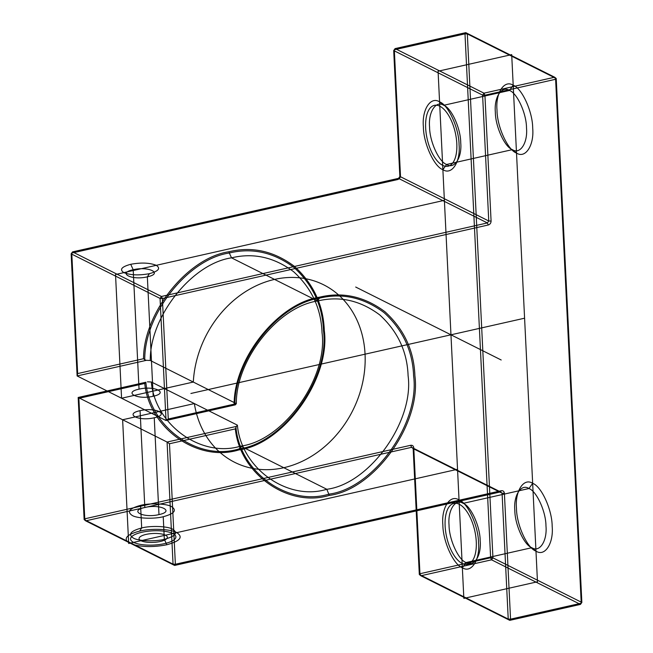 <?xml version="1.0" encoding="UTF-8"?>
<svg xmlns="http://www.w3.org/2000/svg" width="653" height="653" viewBox="0 0 653 653"><rect width="100%" height="100%" fill="white"/><g stroke="black" fill="none" stroke-linecap="round" stroke-linejoin="round"><path stroke-width="0.49" stroke-dasharray="3.27 2.45" d=""/><path stroke-width="0.98" d="M163.226 516.727C154.018 519.168 136.999 518.482 132.273 515.478C126.69 511.772 129.457 508.401 140.575 505.365C149.782 502.924 166.809 503.61 171.535 506.614C177.118 510.328 174.351 513.691 163.226 516.727L164.336 539.321C155.128 541.761 138.101 541.076 133.375 538.072C127.792 534.366 130.559 530.995 141.685 527.959C150.892 525.518 167.919 526.204 172.645 529.208C178.22 532.921 175.453 536.284 164.336 539.321L166.809 544.757C180.155 541.117 183.477 537.076 176.775 532.628C171.11 529.02 150.68 528.195 139.628 531.126C128.078 534.105 123.997 537.656 127.392 541.761L85.69 520.857L411.61 447.329L410.68 445.289L84.768 518.817L85.69 520.857L84.139 519.576L84.768 518.817L78.874 398.322L144.746 383.458C149.145 428.286 197.573 462.553 238.712 449.958C283.671 444.293 330.736 378.569 324.296 330.442C323.366 305.082 313.399 283.712 294.381 266.342C273.868 251.054 252.082 246.189 229.015 251.74L229.317 253.005C252.115 247.52 273.656 252.327 293.932 267.436C312.73 284.61 322.59 305.735 323.504 330.802C329.871 378.373 283.345 443.346 238.9 448.938C197.965 461.54 149.766 426.98 145.856 382.234L78.172 397.465L84.139 519.576L173.053 564.159L175.371 564.249L501.292 490.721C503.079 490.525 504.108 491.382 504.394 493.284L510.548 619.158L581.235 603.217L581.856 602.458L492.942 557.882L490.623 557.784L419.944 573.734L420.867 575.775L491.554 559.825L492.942 557.882L467.319 33.932L556.225 78.507L554.675 77.225L465.769 32.65L395.089 48.6L483.995 93.175L554.675 77.225L555.605 79.266L556.225 78.507L581.856 602.458L580.46 604.4L509.781 620.35L510.548 619.158L508.23 619.068L502.075 493.195L504.394 493.284M419.316 574.493L420.867 575.775L509.781 620.35L508.23 619.068L419.316 574.493L419.944 573.734L413.782 447.852L413.161 448.611L419.316 574.493M442.881 169.658C434.131 166.752 423.413 143.195 423.389 126.829C421.773 109.655 430.67 95.942 439.567 101.876C448.317 104.79 459.043 128.347 459.067 144.713C460.683 161.879 451.786 175.6 442.881 169.658L446.603 164.466C454.374 169.658 462.136 157.683 460.724 142.689C460.708 128.404 451.345 107.835 443.705 105.296L439.567 101.876M229.015 251.74C187.558 257.772 143.505 312.909 143.529 358.717L77.658 373.573L77.119 375.948L146.378 360.325L150.272 360.472C149.766 316.738 191.86 263.559 231.521 257.845C253.429 252.572 274.129 257.2 293.613 271.713C311.669 288.218 321.145 308.51 322.027 332.606C328.141 378.316 283.435 440.742 240.728 446.121L326.81 489.277L329.316 495.39C288.177 507.985 239.757 473.719 235.349 428.89L169.478 443.754L175.371 564.249L174.604 565.441L132.91 544.529C142.934 547.149 154.239 547.222 166.809 544.757M516.507 153.047L512.368 149.635C520.139 154.818 527.91 142.844 526.498 127.857C526.481 113.565 517.119 92.995 509.479 90.457L443.705 105.296C435.935 100.113 428.164 112.087 429.576 127.074C429.601 141.366 438.963 161.928 446.603 164.466L512.368 149.635C504.728 147.088 495.374 126.527 495.349 112.234C493.937 97.248 501.708 85.274 509.479 90.457L513.193 85.265C504.296 79.331 495.398 93.044 497.015 110.218C497.039 126.584 507.756 150.141 516.507 153.047C525.412 158.989 534.309 145.268 532.693 128.102C532.668 111.736 521.943 88.179 513.193 85.265M153.194 396.249C169.405 392.877 154.467 385.384 139.04 389.155C122.821 392.526 137.759 400.02 153.194 396.249L147.349 276.831C163.568 273.452 148.631 265.967 133.196 269.73C116.985 273.109 131.922 280.594 147.349 276.831L149.406 273.664C139.048 275.566 130.535 275.223 123.866 272.627C119.262 269.575 121.548 266.791 130.722 264.294C141.081 262.384 149.594 262.726 156.263 265.322C160.867 268.383 158.581 271.158 149.406 273.664M238.712 449.958L240.728 446.121C201.385 458.235 155.055 425.005 151.316 381.989L237.398 425.152C241.137 468.16 287.467 501.39 326.81 489.277C369.516 483.897 414.222 421.471 408.101 375.761C407.227 351.673 397.75 331.373 379.687 314.877C360.203 300.356 339.511 295.736 317.603 301L319.431 298.184C278.17 304.127 234.362 359.444 234.868 404.958L166.025 420.524L160.058 298.413L71.144 253.837L77.119 375.948L166.025 420.524L168.27 419.006L234.141 404.15C234.109 358.334 278.162 303.204 319.627 297.164C342.686 291.622 364.48 296.486 384.992 311.767C404.003 329.145 413.978 350.514 414.908 375.875C421.348 424.001 374.275 489.726 329.316 495.39M400.469 175.657C400.379 177.649 399.448 178.946 397.685 179.551L400.469 175.657L394.314 49.783L464.993 33.842L490.623 557.784L491.554 559.825L580.46 604.4L581.235 603.217L555.605 79.266L484.926 95.216L491.08 221.089L488.762 221L482.6 95.118L393.694 50.542L399.848 176.416L488.762 221L487.367 222.942L488.297 224.983L162.377 298.511L160.058 298.413L161.446 296.47L487.367 222.942L398.452 178.367L72.54 251.895L71.144 253.837L72.54 251.895L161.446 296.47L162.377 298.511L168.27 419.006M78.874 398.322L78.172 397.465L167.078 442.048L236.345 426.417L237.398 425.152M532.66 483.342C523.763 477.4 514.866 491.121 516.482 508.287C516.507 524.653 527.224 548.21 535.982 551.124C544.88 557.058 553.777 543.345 552.16 526.171C552.136 509.805 541.419 486.248 532.66 483.342L528.946 488.534C536.586 491.072 545.949 511.634 545.965 525.926C547.377 540.913 539.615 552.887 531.844 547.704C524.204 545.165 514.842 524.596 514.817 510.311C513.405 495.317 521.176 483.342 528.946 488.534L463.173 503.365L459.035 499.953C467.793 502.859 478.51 526.416 478.535 542.782C480.151 559.956 471.254 573.669 462.357 567.735C453.598 564.821 442.881 541.264 442.856 524.898C441.24 507.732 450.137 494.011 459.035 499.953M484.926 95.216L483.995 93.175L482.6 95.118L484.926 95.216M143.529 358.717L144.762 359.77C144.248 314.264 188.056 258.947 229.317 253.005L231.521 257.845L317.603 301C277.941 306.714 235.839 359.893 236.345 403.636L235.292 404.901M236.345 426.417L235.97 427.421C239.871 472.168 288.079 506.72 329.014 494.125C373.459 488.526 419.985 423.552 413.618 375.989C412.696 350.914 402.844 329.789 384.046 312.616C363.77 297.515 342.229 292.699 319.431 298.184L319.627 297.164M535.982 551.124L531.844 547.704L466.071 562.543L462.357 567.735M169.478 443.754L167.078 442.048L173.053 564.159L174.604 565.441L500.525 491.913L502.075 493.195L413.161 448.611L411.61 447.329L500.525 491.913L501.292 490.721M140.575 505.365L141.685 527.959L139.628 531.126M158.981 514.597C175.192 511.226 160.263 503.732 144.827 507.495C128.608 510.875 143.546 518.36 158.981 514.597L154.247 417.765C138.811 421.536 123.874 414.043 140.085 410.672L144.827 507.495M393.694 50.542L395.089 48.6L393.694 50.542M151.316 381.989L147.431 381.842M235.97 427.421L235.349 428.89M467.319 33.932L464.993 33.842L465.769 32.65L467.319 33.932M139.04 389.155L133.196 269.73L130.722 264.294M410.68 445.289C412.467 445.093 413.504 445.95 413.782 447.852M132.91 544.529L127.392 541.761M77.658 373.573L71.765 253.078L397.685 179.551M150.272 360.472L236.345 403.636M146.378 360.325L144.762 359.77M466.071 562.543C473.841 567.726 481.604 555.752 480.192 540.766C480.175 526.473 470.813 505.912 463.173 503.365C455.402 498.182 447.64 510.156 449.052 525.143C449.068 539.435 458.43 560.005 466.071 562.543M234.868 404.958L234.141 404.15M144.746 383.458L145.856 382.234M140.085 410.672C155.52 406.909 170.457 414.394 154.247 417.765M488.297 224.983C490.06 224.379 490.991 223.081 491.08 221.089M511.699 54.607L537.476 581.782L463.85 598.393L457.541 469.287L128.674 543.484L122.625 419.757L194.357 403.57A99.272 82.351 -63.4 0 0 328.818 442.914A99.272 82.351 -63.4 0 0 321.031 283.565A99.272 82.351 -63.4 0 0 193.304 382.054L121.572 398.24L115.524 274.513L444.383 200.324L438.073 71.218L511.699 54.607M524.588 318.199L190.905 393.473M463.85 598.393L438.073 71.218M501.186 359.991L355.697 287.042M426.76 136.95A31.197 14.407 -102.7 0 0 453.606 161.658A31.197 14.407 -102.7 0 0 443.322 108.7A31.197 14.407 -102.7 0 0 426.76 136.95M446.228 535.027A31.197 14.407 -102.7 0 0 473.074 559.727A31.197 14.407 -102.7 0 0 462.789 506.769A31.197 14.407 -102.7 0 0 446.228 535.027M156.402 542.145A14.178 4.457 177.2 0 1 139.669 537.239A14.178 4.457 177.2 0 1 163.585 534.448A14.178 4.457 177.2 0 1 156.402 542.145M158.312 544.667A22.692 7.126 177.2 0 1 131.547 536.815A22.692 7.126 177.2 0 1 169.804 532.35A22.692 7.126 177.2 0 1 158.312 544.667"/></g></svg>
